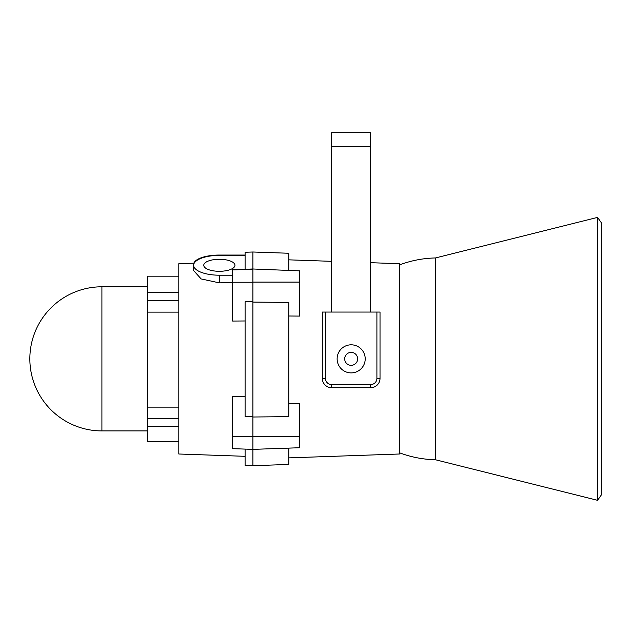 <?xml version="1.0" encoding="UTF-8"?>
<svg xmlns="http://www.w3.org/2000/svg" width="633" height="633" viewBox="0 0 633 633"><rect width="100%" height="100%" fill="white"/><g stroke="black" fill="none" stroke-linecap="round" stroke-linejoin="round"><path stroke-width="0.95" d="M288.775 316.002L299.694 316.089L299.694 270.853L252.899 268.993L245.098 269.262L245.098 252.274L252.899 252.005L252.899 268.993L252.899 252.005L288.775 253.255L288.775 270.473M288.775 448.117L288.775 464.448L252.899 465.698L252.899 449.367L252.899 465.698L245.098 465.429L245.098 449.098M288.775 403.498L299.694 403.403L299.694 447.737L252.899 449.367L252.899 302.076L252.899 416.656L245.098 416.577L245.098 301.799L252.899 301.719M252.899 417.012L288.775 416.641L288.775 302.439L252.899 302.076L252.899 269.223L252.899 282.239L232.62 282.231L232.62 269.603L245.098 269.16M299.694 436.501L252.899 436.501L252.899 449.367L232.62 448.662L232.62 396.606L245.098 396.701M370.661 262.695L399.518 263.7L399.518 454.003L288.775 457.873M232.62 275.205L219.358 275.205A25.739 9.914 180 0 1 193.627 265.29A25.739 9.914 180 0 1 219.358 255.376L245.098 255.376M219.358 271.296A15.596 6.006 180 0 1 203.763 265.29A15.596 6.006 180 0 1 219.358 259.277A15.596 6.006 180 0 1 234.962 265.29A15.596 6.006 180 0 1 219.358 271.296M245.098 456.314L178.807 454.003L178.807 263.7L194.22 263.162M245.098 320.971L232.62 321.058L232.62 282.231M232.62 282.429L219.358 282.872L201.152 278.931L193.627 270.568L193.627 265.29M178.807 441.525L147.608 441.525L147.608 276.186L178.807 276.186M147.608 407.122L178.807 407.122M147.608 312.132L178.807 312.132M147.608 292.517L178.807 292.517M193.848 263.178A25.739 9.368 0 0 1 219.358 255.052L245.098 255.052M435.425 459.748L435.425 257.955L597.568 217.388L597.568 500.323L435.425 459.748C423.066 459.471 411.094 457.153 399.518 452.793M597.568 500.323L601.35 494.919L601.35 222.792L597.568 217.388M344.692 358.856A6.472 6.472 0 0 1 354.401 353.246A6.472 6.472 0 0 1 354.401 364.458A6.472 6.472 0 0 1 344.692 358.856M331.668 312.061L331.668 132.677L370.661 132.677L370.661 312.061M345.705 132.677L356.624 132.677M331.668 132.677L370.661 132.677M325.425 378.352L322.308 378.352A9.36 9.36 0 0 0 331.668 387.712A9.36 9.36 0 0 1 322.308 378.352L322.308 312.061L325.425 312.061L325.425 378.352A6.243 6.243 0 0 0 331.668 384.587L370.661 384.587A6.243 6.243 0 0 0 376.904 378.352L376.904 312.061L325.425 312.061M370.661 384.587L370.661 387.712A9.36 9.36 0 0 0 380.022 378.352A9.36 9.36 0 0 1 370.661 387.712L331.668 387.712L331.668 384.587M351.165 372.892A14.037 14.037 0 0 0 363.326 351.837A14.037 14.037 0 0 0 339.011 351.837A14.037 14.037 0 0 0 351.165 372.892M376.904 312.061L380.022 312.061L380.022 378.352L376.904 378.352M299.694 282.089L252.899 282.089M232.62 436.635L252.899 436.643M232.62 269.927L252.899 269.223M147.608 426.428L178.807 426.428L147.608 426.428M147.608 418.722L178.807 418.722M147.608 300.533L178.807 300.533M147.608 292.644L178.807 292.644M147.608 286.789L101.905 286.789L101.905 430.915L147.608 430.915M219.358 282.872L219.358 275.205M331.668 146.714L370.661 146.714M331.668 261.334L288.775 259.839M232.62 448.662L252.899 449.367M101.905 286.789A72.067 72.067 0 0 0 29.846 358.856A72.067 72.067 0 0 0 101.905 430.915M399.518 264.911C411.094 260.551 423.066 258.232 435.425 257.955"/></g></svg>
